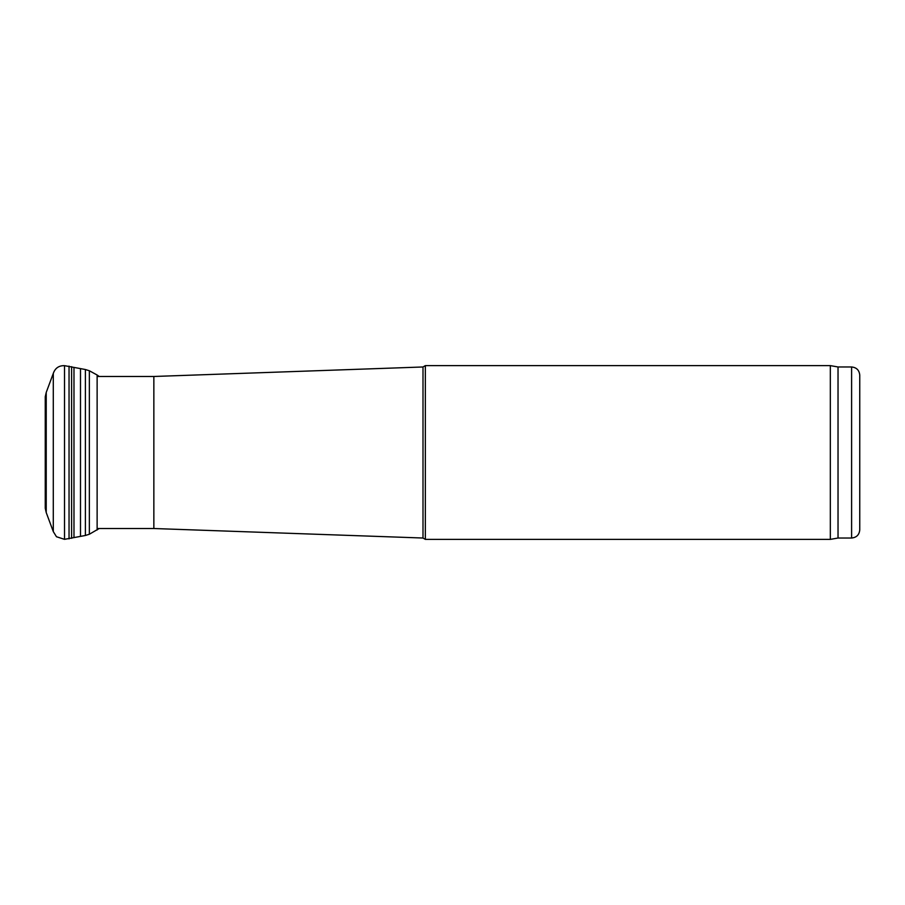 <?xml version="1.0" encoding="UTF-8"?>
<svg xmlns="http://www.w3.org/2000/svg" width="905" height="905" viewBox="0 0 905 905"><rect width="100%" height="100%" fill="white"/><g stroke="black" fill="none" stroke-linecap="round" stroke-linejoin="round"><path stroke-width="1.36" d="M425.35 539.38L425.35 365.62L830.326 365.62L830.326 539.38L425.35 539.38L422.997 538.023L422.997 366.978L425.35 365.62M851.605 538.023L851.605 366.978C856.549 367.464 859.264 370.179 859.75 375.123L859.75 529.878C859.264 534.821 856.549 537.536 851.605 538.023L838.03 538.023L830.326 539.38M838.03 538.023L838.03 366.978L830.326 365.62M97.129 376.48L153.85 376.48L153.85 528.52L97.129 528.52M153.85 528.52L422.997 538.023M53.293 373.403L53.293 531.597L46.223 512.535L46.223 392.465L53.293 373.403C55.16 368.097 58.904 365.518 64.526 365.665L85.387 369.523L85.387 535.477L89.346 534.244L99.188 528.52M85.387 369.523L89.346 370.756L89.346 534.244M89.346 370.756L97.129 375.009L97.129 529.991M46.223 512.535L45.25 508.248L45.25 396.752L45.261 507.592M64.526 365.665L64.526 539.335L85.387 535.477M69.04 366.106L69.04 538.894M71.597 366.672L71.597 538.328M73.984 367.543L73.984 537.457M80.5 369.025L80.5 535.975M53.293 531.597L56.472 536.733L64.526 539.335M851.605 366.978L838.03 366.978M153.85 376.48L422.997 366.978M97.129 375.009L99.188 376.48M46.223 392.465L45.25 396.752"/></g></svg>
